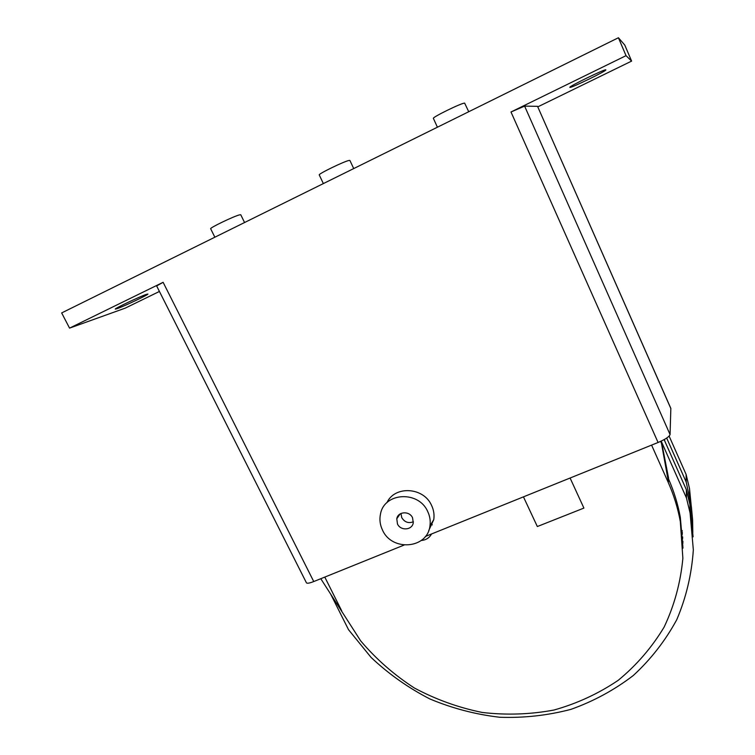 <?xml version="1.0" encoding="UTF-8"?>
<svg xmlns="http://www.w3.org/2000/svg" width="755" height="755" viewBox="0 0 755 755"><rect width="100%" height="100%" fill="white"/><g stroke="black" fill="none" stroke-linecap="round" stroke-linejoin="round"><path stroke-width="1.13" d="M569.912 87.391L569.846 87.344C568.279 86.721 605.387 68.648 605.821 69.837L605.859 69.866C607.067 70.659 571.063 88.193 569.912 87.391M117.11 308.663L115.307 309.106C114.08 308.748 139.788 296.555 146.291 294.412L147.904 294.035C148.962 294.459 124.065 306.294 117.11 308.663M386.909 502.707C394.667 485.399 423.668 487.05 431.577 505.425C433.757 510.04 434.484 514.768 433.757 519.619L428.698 530.633M382.502 530.076C391.854 551.726 427.462 548.838 429.944 525.961C430.68 521.054 429.935 516.25 427.726 511.569C418.666 490.373 384.21 492.317 380.501 513.995C379.321 519.468 379.991 524.829 382.502 530.076M397.47 523.951L396.781 518.779C397.885 511.418 409.493 510.663 412.551 517.779L413.268 522.771C412.296 530.255 400.556 531.114 397.47 523.951M413.381 521.78C408.502 523.592 404.623 522.224 401.764 517.656L400.952 513.476M214.845 237.212L210.673 228.765C209.295 228.001 234.626 215.855 239.76 214.816L240.779 214.779L244.563 222.527M323.357 183.578L319.261 174.952C317.789 174.084 345.365 160.739 349.32 160.409L349.905 160.466L353.718 168.573M437.409 127.208L433.389 118.403C431.841 117.431 462.135 102.623 464.646 103.133L468.732 111.731M425.376 536.465L658.077 442.487C665.287 439.382 669.289 436.739 670.062 434.559L670.846 408.398L537.541 106.332L670.884 408.625M626.037 55.662L631.605 61.098L624.762 45.036L618.411 37.75L626.037 55.662L510.993 111.985L524.612 106.115L537.541 106.332M159.428 291.449L125.283 308.115L69.554 328.123L163.118 282.313L156.634 285.918L306.436 582.813C307.096 583.615 309.541 583.19 313.75 581.548L404.038 545.082M618.411 37.75L61.665 312.929L69.554 328.123M631.605 61.098L537.834 106.842M583.908 508.087L537.333 526.537L523.451 496.856L537.333 526.537L583.908 508.087L570.091 478.019L583.908 508.087M431.596 523.224L432.247 524.923M431.539 533.974C429.359 537.928 425.933 540.099 421.243 540.486M664.126 439.618L686.333 489.646L686.465 497.998L661.522 441.873L661.446 443.185L660.644 441.373M669.128 436.107L686.097 474.404L686.22 482.105L666.684 438.06M661.522 441.873L668.543 478.028L668.062 482.03L651.584 445.11M668.42 481.775L661.446 443.185M692.59 519.666L689.513 488.589L686.097 474.404M682.171 534.738L682.36 532.549M686.22 482.105L691.391 506.85L692.599 519.751L692.807 532.624M330.926 594.629L348.527 629.689L371.111 657.454C388.674 673.988 408.257 687.824 429.85 698.951C452.283 708.332 475.556 714.438 499.668 717.25C523.904 718.099 547.658 715.466 570.931 709.36C593.543 701.301 614.325 690.023 633.266 675.536C650.801 659.379 665.287 640.787 676.725 619.761C686.144 597.639 691.674 574.347 693.335 549.876L690.098 513.032L686.465 497.998M320.781 578.707L360.673 640.872C376.207 659.181 394.138 674.913 414.495 688.069C435.909 699.508 458.511 707.633 482.303 712.465C506.397 715.268 530.274 714.457 553.934 710.04C577.047 703.556 598.46 693.656 618.185 680.34C636.54 665.231 651.858 647.479 664.136 627.075C674.357 605.463 680.595 582.53 682.869 558.275L680.331 521.63C677.867 508.087 673.771 494.884 668.062 482.03M324.792 577.094L341.694 610.814M682.982 548.111L680.331 517.392C677.933 504.236 673.998 491.411 668.515 478.906M693.09 536.843L689.891 504.378L686.333 489.646M682.822 543.421L682.888 541.193M664.476 439.419L664.815 441.184M682.558 539.145L682.69 536.937M682.171 530.538L681.954 532.709M524.612 106.115L670.062 434.559M510.993 111.985L658.077 442.487M163.118 282.313L313.75 581.548M433.757 519.619L429.944 525.961M396.781 518.779L400.141 513.919M689.513 488.589L689.702 496.563M689.891 504.378L690.098 513.032M680.331 517.392L680.331 521.63"/></g></svg>
